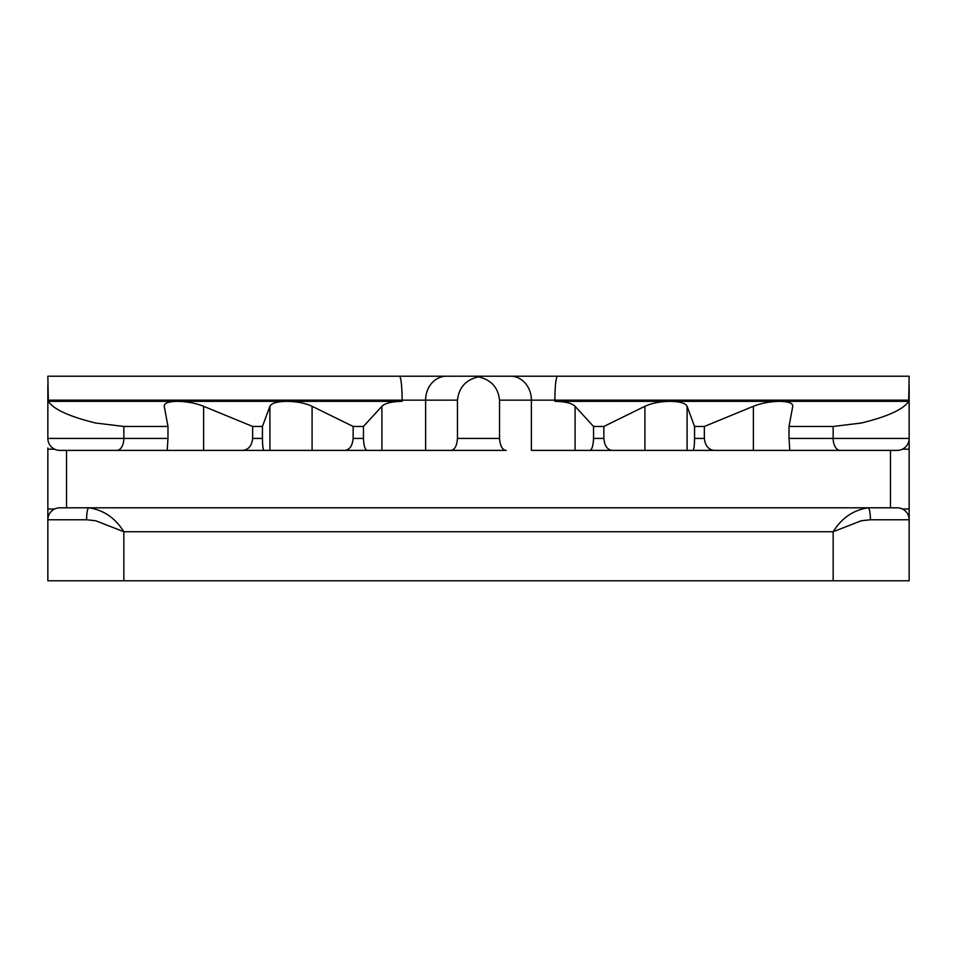 <?xml version="1.0" encoding="UTF-8"?>
<svg xmlns="http://www.w3.org/2000/svg" width="957" height="957" viewBox="0 0 957 957"><rect width="100%" height="100%" fill="white"/><g stroke="black" fill="none" stroke-linecap="round" stroke-linejoin="round"><path stroke-width="1.44" d="M717.75 376.221L679.47 376.221M164.245 450.388L242.372 450.388L203.614 450.388L203.614 406.294C195.778 403.184 187.058 401.533 177.452 401.342L286.885 401.342C277.051 401.533 271.393 403.184 269.91 406.294L269.91 450.388L242.372 450.388C248.341 449.993 251.763 445.998 252.648 438.426L262.433 438.426C262.565 445.998 263.091 449.981 264 450.388L312.09 450.388L312.09 406.294C305.45 403.184 297.053 401.533 286.885 401.342L402.119 401.342C391.856 401.521 385.121 403.172 381.915 406.294L381.915 450.388L344.544 450.388C349.544 449.993 352.403 445.998 353.145 438.426L363.457 438.426C363.792 445.998 365.084 449.981 367.321 450.388L450.795 450.388C454.659 449.981 456.884 445.998 457.458 438.426L499.542 438.426C500.116 445.998 502.341 449.981 506.205 450.388L425.614 450.388L425.614 400.146L48.293 400.146L47.85 376.221L909.15 376.221L908.707 400.146L554.881 400.146L554.881 401.342L779.548 401.342C769.942 401.533 761.222 403.184 753.386 406.294L753.386 450.388L714.628 450.388L861.3 450.388L789.8 450.388L789.023 438.426L789.023 426.463L833.152 426.463L861.3 423.03C887.57 416.618 903.372 409.381 908.707 401.342L779.548 401.342C788.604 401.533 793.006 403.184 792.755 406.294L792.791 405.864M48.293 400.146L48.293 401.342C53.652 409.393 69.442 416.618 95.7 423.03L123.848 426.463L123.848 438.426L167.977 438.426L167.2 450.388L59.812 450.388A11.963 11.963 0 0 1 47.85 438.426L47.85 385.097M909.15 385.097L909.15 519.771L870.403 519.771L861.3 520.752L833.152 531.733L123.848 531.733L95.7 520.752L86.597 519.771L47.85 519.771A11.963 11.963 0 0 1 59.812 507.808L88.869 507.808C103.535 509.973 115.199 517.94 123.848 531.733L123.848 580.779L47.85 580.779L47.85 447.996M86.597 519.771A11.963 2.273 -90 0 1 88.869 507.808L897.188 507.808A11.963 11.963 0 0 1 909.15 519.771L909.15 580.779L833.152 580.779L833.152 531.733C841.801 517.952 853.453 509.973 868.131 507.808A11.963 2.273 -90 0 1 870.403 519.771M312.09 406.294L353.145 426.463L363.457 426.463L381.915 406.294M252.648 438.426L252.648 426.463L262.433 426.463L269.91 406.294M262.433 438.426L262.433 426.463M363.457 438.426L363.457 426.463M353.145 438.426L353.145 426.463M123.848 426.463L167.977 426.463L164.245 406.294C163.994 403.184 168.396 401.533 177.452 401.342L48.293 401.342M167.977 438.426L167.977 426.463M203.614 406.294L252.648 426.463M95.7 450.388L164.209 450.388M312.09 450.388L344.544 450.388L312.09 450.388M557.584 376.221A23.925 2.704 90 0 0 554.881 400.146L531.386 400.146L531.386 450.388L589.679 450.388L575.085 450.388L575.085 406.294L593.543 426.463L603.855 426.463L603.855 438.426C604.597 445.998 607.456 449.993 612.456 450.388L693 450.388L687.09 450.388L687.09 406.294C685.607 403.184 679.948 401.533 670.115 401.342C659.947 401.533 651.55 403.184 644.91 406.294L603.855 426.463M789.023 438.426L909.15 438.426A11.963 11.963 0 0 1 897.188 450.388L861.3 450.388M714.628 450.388L693 450.388C693.909 449.981 694.435 445.998 694.567 438.426L694.567 426.463L704.352 426.463L704.352 438.426C705.237 445.998 708.659 449.993 714.628 450.388M644.91 406.294L644.91 450.388L589.679 450.388C591.916 449.981 593.208 445.998 593.543 438.426L593.543 426.463M499.542 438.426L499.542 400.146C498.142 387.501 491.12 379.738 478.5 376.855C465.903 379.702 458.893 387.465 457.458 400.146L425.614 400.146A23.925 20.791 90 0 1 446.405 376.221M457.458 438.426L457.458 400.146M753.386 406.294L704.352 426.463M694.567 426.463L687.09 406.294M554.881 401.342C565.144 401.521 571.879 403.172 575.085 406.294M789.023 426.463L792.755 406.294M123.848 580.779L833.152 580.779M908.707 400.146L908.707 401.342M478.5 376.221L478.5 376.855M890.477 507.808L890.477 450.388M833.152 426.463L833.152 438.426A11.963 7.034 90 0 0 840.186 450.388M47.85 438.426L123.848 438.426A11.963 7.034 90 0 1 116.814 450.388M47.85 509.004L54.597 509.004M47.85 449.192L54.597 449.192M694.567 438.426L704.352 438.426M593.543 438.426L603.855 438.426M66.523 450.388L66.523 507.808M909.15 449.192L902.403 449.192M909.15 509.004L902.403 509.004M909.15 519.771A11.963 11.963 0 0 0 897.188 507.808M510.595 376.221A23.925 20.791 90 0 1 531.386 400.146L499.542 400.146M399.416 376.221A23.925 2.704 90 0 1 402.119 400.146L402.119 401.342"/></g></svg>
